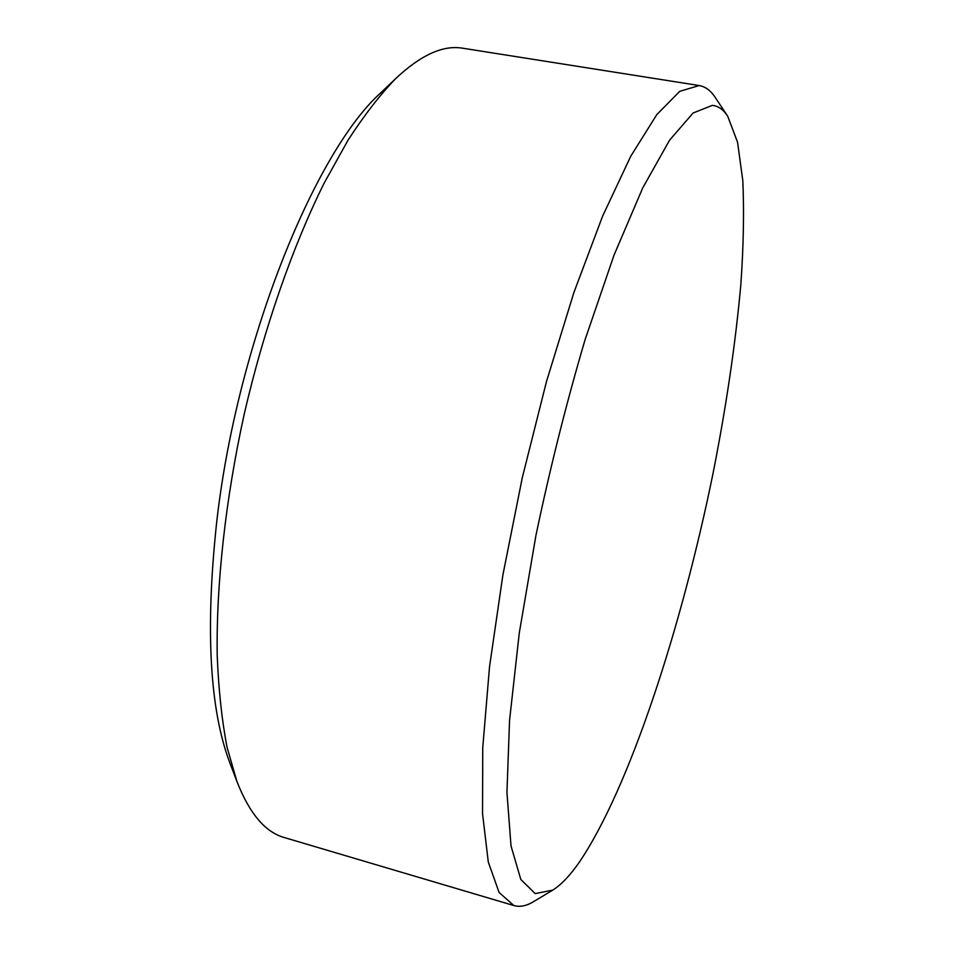 <?xml version="1.0" encoding="UTF-8"?>
<svg xmlns="http://www.w3.org/2000/svg" width="954" height="954" viewBox="0 0 954 954"><rect width="100%" height="100%" fill="white"/><g stroke="black" fill="none" stroke-linecap="round" stroke-linejoin="round"><path stroke-width="1.43" d="M699.21 85.55L462.249 48.141C442.847 44.993 420.678 55.117 395.779 78.502C380.086 94.732 364.166 115.315 348.007 140.238L324.086 183.24C292.616 246.645 264.186 327.926 244.319 413.678C225.382 499.646 216.081 585.255 217.226 656.03C218.633 690.088 221.9 720.461 227.028 747.137L236.902 781.409C249.471 813.571 265.319 832.293 284.447 837.588L513.872 905.549L499.097 892.479L488.293 862.034L482.533 813.559L482.748 747.709L489.521 666.81L502.901 574.94L522.291 477.692L546.511 381.457L573.891 292.532L602.57 216.236L630.725 156.289L656.829 114.575L679.761 91.322L699.21 85.55C705.495 86.647 710.897 90.702 715.417 97.725L727.699 116.221C723.454 109.615 718.338 105.989 712.34 105.369L693.057 113.025L669.565 140.214L642.746 187.866L614.006 255.207L585.207 339.278C566.616 402.171 550.196 467.508 535.957 535.289L519.31 632.776L509.555 720.342L506.944 792.512L511.022 845.959L520.824 879.469L535.17 893.612L552.783 890.106C561.202 884.811 570.027 875.522 579.269 862.273C629.485 788.159 681.442 627.887 712.829 474.4C726.113 407.513 735.462 344.132 740.864 284.268C743.536 245.989 744.18 211.49 742.82 180.759L737.573 142.289L727.699 116.221M230.451 764.5L229.592 762.21C209.761 709.037 205.36 629.974 216.379 525.022C235.829 346.493 313.985 152.401 380.908 92.693L382.673 91M552.783 890.106L533.751 901.53C526.644 905.93 520.025 907.266 513.872 905.549M229.592 762.21L236.902 781.409M380.908 92.693L395.779 78.502"/></g></svg>
